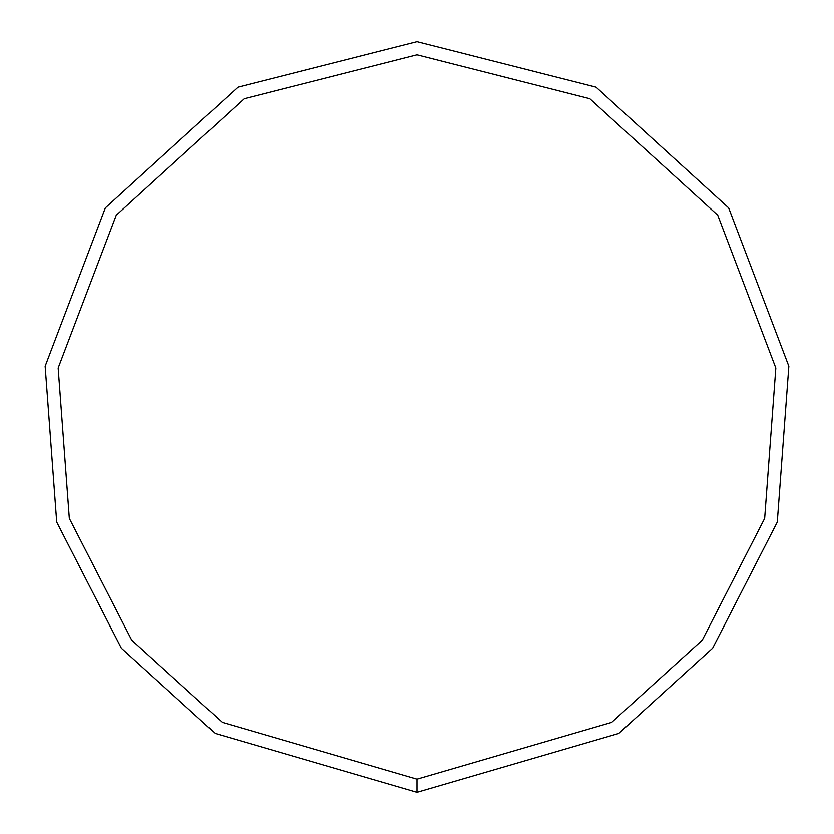 <?xml version="1.0" encoding="UTF-8"?>
<svg xmlns="http://www.w3.org/2000/svg" width="834" height="834" viewBox="0 0 834 834"><rect width="100%" height="100%" fill="white"/><g stroke="black" fill="none" stroke-linecap="round" stroke-linejoin="round"><path stroke-width="1.25" d="M417 792.3L618.765 733.451L712.653 648.164L777.288 522.084L788.849 366.22L728.666 207.927L596.081 87.184L417 41.7L237.919 87.184L105.334 207.927L45.151 366.22L56.712 522.084L121.347 648.164L215.235 733.451L417 792.3L417 779.164L611.697 722.38L702.301 640.074L764.674 518.404L775.839 368.002L717.761 215.245L589.815 98.725L417 54.836L244.185 98.725L116.239 215.245L58.161 368.002L69.326 518.404L131.699 640.074L222.303 722.38L417 779.164"/></g></svg>
